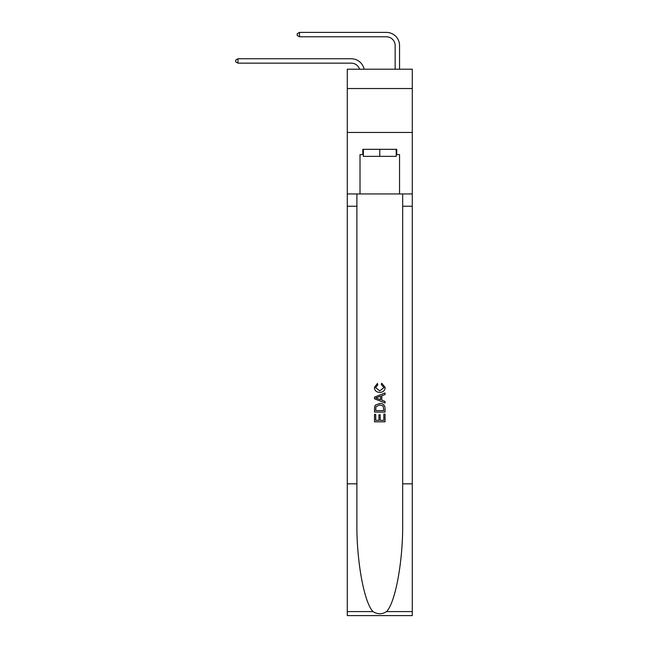 <?xml version="1.0" encoding="UTF-8"?>
<svg xmlns="http://www.w3.org/2000/svg" width="648" height="648" viewBox="0 0 648 648"><rect width="100%" height="100%" fill="white"/><g stroke="black" fill="none" stroke-linecap="round" stroke-linejoin="round"><path stroke-width="0.97" d="M412.282 88.533L412.282 69.206L347.279 69.206L347.279 88.533L412.282 88.533L412.282 132.451L347.279 132.451L347.279 88.533M359.583 69.206A8.789 8.789 -13.1 0 0 351.232 63.148L238.002 63.148L238.002 58.757L351.232 58.757A13.179 13.179 166.9 0 1 364.127 69.206M395.15 69.206L395.15 45.579A8.789 8.789 24 0 0 386.37 36.79L299.489 36.79L297.205 35.478L297.205 33.72L299.489 32.4L386.37 32.4A13.179 13.179 24.2 0 1 399.549 45.579L399.549 69.206M396.212 149.323L396.212 156.346L363.358 156.346L363.358 149.323M379.785 149.323L379.785 156.346M383.835 414.121L383.835 420.341L380.182 420.341L383.835 420.341L383.835 414.121L385.05 414.121L385.05 421.824L374.504 421.824L374.504 414.388L374.504 421.824M378.967 414.793L378.967 420.341L375.719 420.341L378.967 420.341L378.967 414.793L380.182 414.793L380.182 420.341M375.411 405.097L374.657 406.628L375.411 405.097L379.72 403.445C383.09 403.429 384.863 405.057 385.05 408.321L385.05 412.096L374.504 412.096L374.504 408.491L374.504 412.096M381.672 383.171L381.324 384.661L381.672 383.171L385.179 387.48C384.896 390.712 383.073 392.34 379.696 392.364L379.696 392.364C376.464 392.291 374.682 390.671 374.374 387.504L377.436 383.446L377.752 384.928L375.589 387.577L379.696 390.874L383.964 387.617L381.324 384.661M386.581 611.591L412.282 611.591L412.282 615.6L347.279 615.6L347.279 483.829L356.894 483.829L356.894 523.009C356.432 560.447 364.03 602.284 372.981 611.591C377.509 614.482 382.045 614.482 386.581 611.591C395.539 602.284 403.129 560.447 402.667 523.009L402.667 193.946M374.504 397.135L374.504 398.812L385.05 402.991L374.504 398.812L374.504 397.135L385.05 392.947L374.504 397.135M402.667 483.829L412.282 483.829L412.282 132.451M347.279 483.829L347.279 132.451M356.894 193.946L356.894 483.829M412.282 611.591L412.282 483.829M347.279 193.946L360.013 193.946L360.013 154.589L363.358 154.589M396.212 154.589L396.738 154.589L396.738 149.323L362.823 149.323L362.823 154.589M396.738 154.589L399.549 154.589L399.549 193.946L412.282 193.946M360.013 193.946L399.549 193.946M385.05 392.947L385.05 394.527L381.802 395.726L381.802 400.221L385.05 401.42L385.05 402.991M377.671 398.69L380.587 399.767L380.587 396.171L375.719 397.969L377.671 398.69M380.587 396.171L380.587 399.767M374.504 408.491L374.657 406.628M383.09 405.948L383.835 410.605L383.09 405.948L379.696 404.935L375.937 406.725L375.719 410.605L383.835 410.605L375.719 410.605M374.504 414.388L375.719 414.388L375.719 420.341M395.15 45.579A8.789 8.789 -155.8 0 0 386.37 36.79A8.789 8.789 -155.8 0 1 395.15 45.579A8.789 8.789 -155.8 0 0 386.37 36.79A8.789 8.789 -155.8 0 1 395.15 45.579A8.789 8.789 -155.8 0 0 386.37 36.79A8.789 8.789 -155.8 0 1 395.15 45.579A8.789 8.789 -155.8 0 0 386.37 36.79A8.789 8.789 -155.8 0 1 395.15 45.579A8.789 8.789 -155.8 0 0 386.37 36.79A8.789 8.789 -155.8 0 1 395.15 45.579A8.789 8.789 -155.8 0 0 386.37 36.79A8.789 8.789 -155.8 0 1 395.15 45.579A8.789 8.789 -155.8 0 0 386.37 36.79A8.789 8.789 -155.8 0 1 395.15 45.579A8.789 8.789 -155.8 0 0 386.37 36.79A8.789 8.789 -155.8 0 1 395.15 45.579A8.789 8.789 -155.8 0 0 386.37 36.79A8.789 8.789 -155.8 0 1 395.15 45.579A8.789 8.789 -155.8 0 0 386.37 36.79A8.789 8.789 -155.8 0 1 395.15 45.579A8.789 8.789 -155.8 0 0 386.37 36.79A8.789 8.789 -155.8 0 1 395.15 45.579A8.789 8.789 -155.8 0 0 386.37 36.79A8.789 8.789 -155.8 0 1 395.15 45.579A8.789 8.789 -155.8 0 0 386.37 36.79A8.789 8.789 -155.8 0 1 395.15 45.579A8.789 8.789 -155.8 0 0 386.37 36.79A8.789 8.789 -155.8 0 1 395.15 45.579A8.789 8.789 -155.8 0 0 386.37 36.79A8.789 8.789 -155.8 0 1 395.15 45.579A8.789 8.789 -155.8 0 0 386.37 36.79A8.789 8.789 -155.8 0 1 395.15 45.579A8.789 8.789 -155.8 0 0 386.37 36.79A8.789 8.789 -155.8 0 1 395.15 45.579A8.789 8.789 -155.8 0 0 386.37 36.79A8.789 8.789 -155.8 0 1 395.15 45.579A8.789 8.789 -155.8 0 0 386.37 36.79A8.789 8.789 -155.8 0 1 395.15 45.579A8.789 8.789 -155.8 0 0 386.37 36.79A8.789 8.789 -155.8 0 1 395.15 45.579A8.789 8.789 -155.8 0 0 386.37 36.79A8.789 8.789 -155.8 0 1 395.15 45.579A8.789 8.789 -155.8 0 0 386.37 36.79A8.789 8.789 -155.8 0 1 395.15 45.579A8.789 8.789 -155.8 0 0 386.37 36.79A8.789 8.789 -155.8 0 1 395.15 45.579A8.789 8.789 -155.8 0 0 386.37 36.79A8.789 8.789 -155.8 0 1 395.15 45.579A8.789 8.789 -155.8 0 0 386.37 36.79A8.789 8.789 -155.8 0 1 395.15 45.579A8.789 8.789 -155.8 0 0 386.37 36.79A8.789 8.789 -155.8 0 1 395.15 45.579A8.789 8.789 -155.8 0 0 386.37 36.79A8.789 8.789 -155.8 0 1 395.15 45.579A8.789 8.789 -155.8 0 0 386.37 36.79A8.789 8.789 -155.8 0 1 395.15 45.579M238.002 63.148L235.718 61.827L235.718 60.07L238.002 58.757M299.489 32.4L299.489 36.79M402.667 206.242L412.282 206.242M356.894 206.242L347.279 206.242M347.279 611.591L372.981 611.591"/></g></svg>
